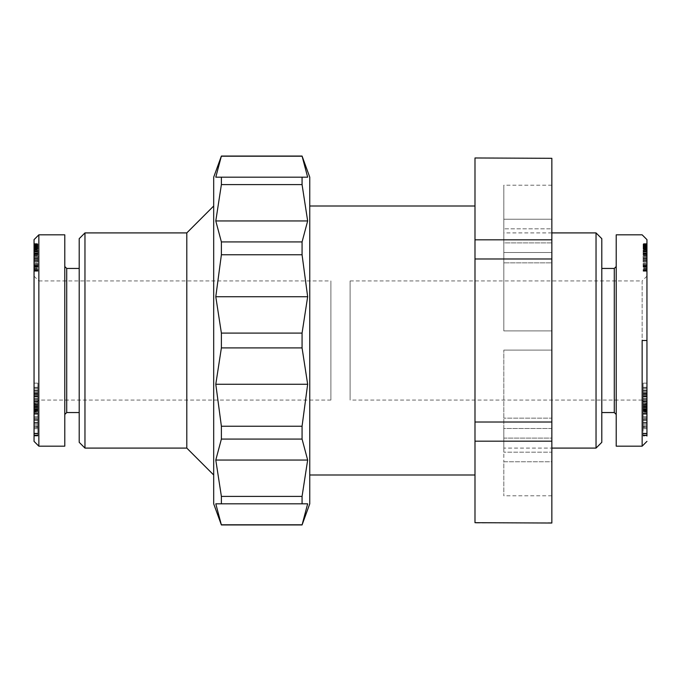 <?xml version="1.0" encoding="UTF-8"?>
<svg xmlns="http://www.w3.org/2000/svg" width="681" height="681" viewBox="0 0 681 681"><rect width="100%" height="100%" fill="white"/><g stroke="black" fill="none" stroke-linecap="round" stroke-linejoin="round"><path stroke-width="0.51" stroke-dasharray="3.4 2.55" d="M503.812 448.089L503.812 461.778L503.812 438.113L551.848 438.113L551.848 428.502L551.848 461.778L551.848 438.113L503.812 438.113L503.812 448.089L551.848 448.089M551.848 428.502L503.812 428.502L503.812 452.167L503.812 350.111L503.812 452.167L503.812 428.502L551.848 428.502L551.848 452.167L551.848 428.502M551.848 350.111L503.812 350.111L551.848 350.111L551.848 330.889L503.812 330.889L503.812 228.833L503.812 330.889L503.812 228.833L503.812 330.889L551.848 330.889L551.848 262.849L551.848 330.889L503.812 330.889L551.848 330.889L551.848 452.167L503.812 452.167L551.848 452.167L551.848 418.151L503.812 418.151L551.848 418.151L551.848 350.111L503.812 350.111L551.848 350.111M551.848 252.498L503.812 252.498L551.848 252.498L551.848 242.887L503.812 242.887L503.812 185.198L503.812 242.887L503.812 232.911L503.812 242.887L551.848 242.887L551.848 219.222L551.848 262.849L503.812 262.849L551.848 262.849L551.848 228.833L503.812 228.833L551.848 228.833L551.848 252.498M551.848 232.911L503.812 232.911M596.037 448.089L596.037 232.911M309.761 503.812L309.761 177.188M474.989 474.989L474.989 206.011L474.989 474.989M186.798 448.089L186.798 232.911M213.689 474.989L213.689 206.011L213.689 474.989M84.963 232.911L84.963 448.089M350.111 280.938L642.149 280.938L642.149 400.062L350.111 400.062L350.111 280.938L350.111 400.062M643.111 426.961L643.111 406.787L643.111 428.698L643.111 426.961L646.95 426.961L646.95 428.698L646.95 426.425L643.111 426.425M646.95 426.425L646.95 426.961M646.95 418.951L643.111 418.951M646.95 414.235L643.111 414.235M646.95 409.877L643.111 409.877M646.95 422.722L643.111 422.722M643.111 390.043L643.111 412.124L643.111 390.043M646.95 388.579L646.95 412.124L646.95 388.579L643.111 388.579M646.95 406.846L643.111 406.846M646.95 410.975L643.111 410.975M646.95 409.775L643.111 409.775M646.95 256.558L646.95 262.015L643.111 262.006L643.111 243.619L643.111 271.251L643.111 261.078L643.111 262.006L646.95 262.006L646.95 243.619L646.95 256.558L643.111 256.558M601.8 412.55L601.8 268.45L601.8 412.55M614.288 412.55L614.288 268.45M616.211 414.474L616.211 266.526L616.211 414.474M642.149 340.5L642.149 446.166L642.149 340.5M616.211 446.174L616.211 234.826M221.385 524.949L215.792 503.812L221.385 503.812L221.385 496.398L215.792 460.05L221.385 439.066L221.385 426.229L215.792 384.263L221.385 347.914L221.385 333.086L215.792 296.737L221.385 254.771L221.385 241.934L215.792 220.95L221.385 184.602L221.385 177.188L215.792 177.188L221.385 156.051M302.066 156.051L307.659 177.188L302.066 177.188L302.066 184.602L307.659 220.95L302.066 241.934L302.066 254.771L307.659 296.737L302.066 333.086L221.385 333.086M302.066 333.086L302.066 347.914L307.659 384.263L302.066 426.229L302.066 439.066L307.659 460.05L302.066 496.398L302.066 503.812L307.659 503.812L302.066 524.949M213.689 177.188L213.689 503.812M37.889 426.961L37.889 406.787L37.889 428.698L37.889 426.961L34.05 426.961L34.05 428.698L34.05 426.425L37.889 426.425M34.05 426.425L34.05 426.961M34.05 418.951L37.889 418.951M34.05 414.235L37.889 414.235M34.05 409.877L37.889 409.877M34.05 422.722L37.889 422.722M37.889 390.043L37.889 412.124L37.889 390.043M34.05 388.579L34.05 412.124L34.05 388.579L37.889 388.579M34.05 406.846L37.889 406.846M34.05 410.975L37.889 410.975M34.05 409.775L37.889 409.775M34.05 256.558L34.05 262.015L37.889 262.006L37.889 243.619L37.889 271.251L37.889 261.078L37.889 262.006L34.05 262.006L34.05 243.619L34.05 256.558L37.889 256.558M79.2 412.55L79.2 268.45L79.2 412.55M66.712 268.45L66.712 412.55M64.789 414.474L64.789 266.526L64.789 414.474M79.2 442.327L79.2 238.673M38.851 234.826L38.851 446.174M34.05 441.373L34.05 239.627M330.889 400.062L38.851 400.062L38.851 280.938L330.889 280.938L330.889 400.062L330.889 280.938M34.05 276.137L38.851 280.938L38.851 400.062L34.05 404.863L34.05 276.137L34.05 404.863M551.848 219.222L503.812 219.222L551.848 219.222L551.848 185.198L551.848 219.222M551.848 185.198L503.812 185.198M551.848 441.177L551.848 422.016L474.989 422.016L474.989 441.177L551.848 441.177L551.848 522.693L474.989 523.025M551.848 258.984L551.848 239.823L474.989 239.823L474.989 258.984L551.848 258.984L551.848 422.016M474.989 157.975L551.848 158.307L551.848 239.823M551.848 461.778L551.848 495.802L551.848 461.778L503.812 461.778L503.812 495.802L503.812 461.778L551.848 461.778M34.05 406.506L34.05 383.148L34.05 427.625L34.05 406.531L37.889 406.506L37.889 383.148L37.889 427.625L37.889 396.402L37.889 410.251L37.889 406.531L34.05 406.531M34.05 411.315L34.05 436.01L34.05 411.315L37.889 411.315L37.889 436.01L37.889 411.315M34.05 399.619L34.05 395.508L34.05 399.602L37.889 399.602L34.05 399.619M34.05 417.955L34.05 408.694L34.05 417.955L37.889 417.955L37.889 408.694L37.889 417.955M64.789 234.826L64.789 446.174M34.05 266.824L37.889 266.824M34.05 255.528L37.889 255.528M34.05 254.643L37.889 254.643M34.05 253.902L37.889 253.902L34.05 253.868M34.05 253.383L37.889 253.383M34.05 253.077L37.889 253.077M34.05 252.966L37.889 252.966M34.05 252.983L37.889 252.983M34.05 253.187L37.889 253.187M34.05 253.604L37.889 253.604M34.05 254.626L37.889 254.626M34.05 255.622L37.889 255.622M34.05 255.341L37.889 255.341M34.05 253.477L37.889 253.477M34.05 251.961L37.889 251.961M34.05 250.804L37.889 250.804M34.05 249.987L37.889 249.987M34.05 249.212L37.889 249.212M34.05 248.437L37.889 248.437M34.05 248.182L37.889 248.182M34.05 248.216L37.889 248.216M34.05 248.812L37.889 248.812L34.05 248.812M34.05 249.527L37.889 249.527M34.05 251.008L37.889 251.008M34.05 250.08L37.889 250.08M34.05 247.569L37.889 247.569M34.05 246.522L37.889 246.522M34.05 245.798L37.889 245.798M34.05 244.99L37.889 244.99M34.05 244.343L37.889 244.343M34.05 244.104L37.889 244.104M34.05 243.824L37.889 243.824M34.05 243.662L37.889 243.662L34.05 243.679M34.05 243.619L37.889 243.619M34.05 243.866L37.889 243.866M34.05 244.198L37.889 244.198M34.05 244.675L37.889 244.675M34.05 245.305L37.889 245.305M34.05 246.062L37.889 246.062M34.05 246.965L37.889 246.965M34.05 247.169L37.889 247.169M34.05 248.071L37.889 248.071M34.05 249.084L37.889 249.084M34.05 250.208L37.889 250.208M34.05 251.468L37.889 251.468M34.05 252.813L37.889 252.813M34.05 254.294L37.889 254.294M34.05 255.877L37.889 255.877M34.05 257.58L37.889 257.58M34.05 258.976L37.889 258.976M34.05 260.508L37.889 260.508M34.05 261.93L37.889 261.93M34.05 263.241L37.889 263.241M34.05 264.441L37.889 264.441M34.05 265.513L37.889 265.513M34.05 265.939L37.889 265.939M34.05 267.19L37.889 267.19M34.05 268.263L37.889 268.263M34.05 269.165L37.889 269.165M34.05 269.889L37.889 269.889M34.05 270.314L37.889 270.314M34.05 270.715L37.889 270.715M34.05 271.029L37.889 271.029M34.05 271.2L37.889 271.2M34.05 271.251L37.889 271.251L34.05 271.251M34.05 271.174L37.889 271.174M34.05 270.953L37.889 270.953M34.05 270.604L37.889 270.604M34.05 270.127L37.889 270.127M34.05 269.778L37.889 269.778M34.05 268.961L37.889 268.961M34.05 267.982L37.889 267.982M34.05 257.554L37.889 257.554L37.889 261.078L37.889 257.554L34.05 257.554M34.05 257.818L37.889 257.818L34.05 257.818L34.05 258.55L34.05 257.818M34.05 258.55L37.889 258.55L34.05 258.55M34.05 258.72L37.889 258.72L34.05 258.72L34.05 259.75L34.05 258.72M34.05 259.75L37.889 259.75L34.05 259.75L34.05 261.078L34.05 259.75M34.05 261.078L37.889 261.078L34.05 261.078L34.05 262.006L34.05 261.078M34.05 263.496L34.05 262.006L34.05 263.496L37.889 263.496L34.05 263.496L34.05 264.722L34.05 263.496M34.05 264.722L37.889 264.722L34.05 264.722L34.05 265.386L34.05 264.722M34.05 265.386L37.889 265.386L34.05 265.386L34.05 266.254L34.05 265.386M34.05 266.254L37.889 266.254L34.05 266.254M34.05 266.62L37.889 266.62L34.05 266.62M34.05 383.148L37.889 383.148M34.05 410.524L37.889 410.524M34.05 398.598L37.889 398.598M34.05 394.529L37.889 394.529M34.05 396.997L37.889 396.997M34.05 391.779L37.889 391.779M34.05 387.285L37.889 387.285M34.05 399.526L37.889 399.526L34.05 399.551L34.05 396.402L34.05 403.331L34.05 399.526M34.05 403.331L37.889 403.331M34.05 396.402L37.889 396.402M34.05 426.485L37.889 426.485M34.05 411.596L37.889 411.596M34.05 436.01L37.889 436.01M34.05 435.738L37.889 435.738M34.05 420.509L37.889 420.509M34.05 435.304L37.889 435.304M34.05 435.014L37.889 435.014M34.05 410.592L37.889 410.592M34.05 410.864L37.889 410.864M34.05 404.795L37.889 404.795M34.05 405.953L37.889 405.953M34.05 409.57L37.889 409.57M34.05 396.427L37.889 396.427M34.05 394.163L37.889 394.163M34.05 390.69L37.889 390.69M34.05 393.941L37.889 393.941M34.05 400.607L37.889 400.607M34.05 404.267L37.889 404.267M34.05 426.655L37.889 426.655M34.05 433.193L37.889 433.193M34.05 407.715L37.889 407.715M34.05 406.787L37.889 406.787M34.05 419.794L37.889 419.794L37.889 412.141L37.889 419.802L34.05 419.802L34.05 412.141L37.889 412.141L34.05 412.124L34.05 419.802M34.05 422.339L37.889 422.339M34.05 417.717L37.889 417.717M34.05 416.431L37.889 416.431M34.05 423.795L37.889 423.795M34.05 422.416L37.889 422.416M34.05 412.899L37.889 412.899M34.05 413.75L37.889 413.75M34.05 408.694L37.889 408.694M34.05 409.077L37.889 409.077M34.05 427.625L37.889 427.625M34.05 425.148L37.889 425.148M34.05 402.062L37.889 402.062M34.05 407.034L37.889 407.034M34.05 410.251L37.889 410.251M34.05 414.074L37.889 414.074M307.659 503.812L215.792 503.812L307.659 503.812M302.066 524.796L221.385 524.796M302.066 503.812L221.385 503.812M302.066 496.398L221.385 496.398M307.659 460.05L215.792 460.05M302.066 439.066L221.385 439.066M302.066 426.229L221.385 426.229M307.659 384.263L215.792 384.263M302.066 347.914L221.385 347.914M307.659 296.737L215.792 296.737M302.066 254.771L221.385 254.771M302.066 241.934L221.385 241.934M307.659 220.95L215.792 220.95M302.066 184.602L221.385 184.602M302.066 177.188L221.385 177.188M307.659 177.188L215.792 177.188L307.659 177.188M302.066 156.204L221.385 156.204M601.8 238.673L601.8 442.327M646.95 276.137L642.149 280.938L642.149 400.062L646.95 404.863L646.95 276.137L646.95 404.863M646.95 426.485L643.111 426.485L643.111 411.315L643.111 436.01L646.95 436.01L646.95 239.627M646.95 406.506L646.95 383.148L646.95 427.625L646.95 406.531L643.111 406.506L643.111 383.148L643.111 427.625L643.111 396.402L643.111 410.251L643.111 406.531L646.95 406.531M646.95 399.619L646.95 395.508L646.95 399.602L643.111 399.602L646.95 399.619M646.95 417.955L646.95 408.694L646.95 417.955L643.111 417.955L643.111 408.694L643.111 417.955M646.95 266.824L643.111 266.824M646.95 255.528L643.111 255.528M646.95 254.643L643.111 254.643M646.95 253.902L643.111 253.902L646.95 253.868M646.95 253.383L643.111 253.383M646.95 253.077L643.111 253.077M646.95 252.966L643.111 252.966M646.95 252.983L643.111 252.983M646.95 253.187L643.111 253.187M646.95 253.604L643.111 253.604M646.95 254.626L643.111 254.626M646.95 255.622L643.111 255.622M646.95 255.341L643.111 255.341M646.95 253.477L643.111 253.477M646.95 251.961L643.111 251.961M646.95 250.804L643.111 250.804M646.95 249.987L643.111 249.987M646.95 249.212L643.111 249.212M646.95 248.437L643.111 248.437M646.95 248.182L643.111 248.182M646.95 248.216L643.111 248.216M646.95 248.812L643.111 248.812L646.95 248.812M646.95 249.527L643.111 249.527M646.95 251.008L643.111 251.008M646.95 250.08L643.111 250.08M646.95 247.569L643.111 247.569M646.95 246.522L643.111 246.522M646.95 245.798L643.111 245.798M646.95 244.99L643.111 244.99M646.95 244.343L643.111 244.343M646.95 244.104L643.111 244.104M646.95 243.824L643.111 243.824M646.95 243.662L643.111 243.662L646.95 243.679M646.95 243.619L643.111 243.619M646.95 243.866L643.111 243.866M646.95 244.198L643.111 244.198M646.95 244.675L643.111 244.675M646.95 245.305L643.111 245.305M646.95 246.062L643.111 246.062M646.95 246.965L643.111 246.965M646.95 247.169L643.111 247.169M646.95 248.071L643.111 248.071M646.95 249.084L643.111 249.084M646.95 250.208L643.111 250.208M646.95 251.468L643.111 251.468M646.95 252.813L643.111 252.813M646.95 254.294L643.111 254.294M646.95 255.877L643.111 255.877M646.95 257.58L643.111 257.58M646.95 258.976L643.111 258.976M646.95 260.508L643.111 260.508M646.95 261.93L643.111 261.93M646.95 263.241L643.111 263.241M646.95 264.441L643.111 264.441M646.95 265.513L643.111 265.513M646.95 265.939L643.111 265.939M646.95 267.19L643.111 267.19M646.95 268.263L643.111 268.263M646.95 269.165L643.111 269.165M646.95 269.889L643.111 269.889M646.95 270.314L643.111 270.314M646.95 270.715L643.111 270.715M646.95 271.029L643.111 271.029M646.95 271.2L643.111 271.2M646.95 271.251L643.111 271.251L646.95 271.251M646.95 271.174L643.111 271.174M646.95 270.953L643.111 270.953M646.95 270.604L643.111 270.604M646.95 270.127L643.111 270.127M646.95 269.778L643.111 269.778M646.95 268.961L643.111 268.961M646.95 267.982L643.111 267.982M646.95 257.554L643.111 257.554L643.111 261.078L643.111 257.554L646.95 257.554M646.95 257.818L643.111 257.818L646.95 257.818L646.95 258.55L646.95 257.818M646.95 258.55L643.111 258.55L646.95 258.55M646.95 258.72L643.111 258.72L646.95 258.72L646.95 259.75L646.95 258.72M646.95 259.75L643.111 259.75L646.95 259.75L646.95 261.078L646.95 259.75M646.95 261.078L643.111 261.078L646.95 261.078L646.95 262.006L646.95 261.078M646.95 263.496L646.95 262.006L646.95 263.496L643.111 263.496L646.95 263.496L646.95 264.722L646.95 263.496M646.95 264.722L643.111 264.722L646.95 264.722L646.95 265.386L646.95 264.722M646.95 265.386L643.111 265.386L646.95 265.386L646.95 266.254L646.95 265.386M646.95 266.254L643.111 266.254L646.95 266.254M646.95 266.62L643.111 266.62L646.95 266.62M646.95 383.148L643.111 383.148M646.95 410.524L643.111 410.524M646.95 398.598L643.111 398.598M646.95 394.529L643.111 394.529M646.95 396.997L643.111 396.997M646.95 391.779L643.111 391.779M646.95 387.285L643.111 387.285M646.95 399.526L643.111 399.526L646.95 399.551L646.95 396.402L646.95 403.331L646.95 399.526M646.95 403.331L643.111 403.331M646.95 396.402L643.111 396.402M646.95 411.315L643.111 411.315M646.95 411.596L643.111 411.596M643.111 436.01L643.111 426.485M646.95 435.738L643.111 435.738M646.95 420.509L643.111 420.509M646.95 435.304L643.111 435.304M646.95 435.014L643.111 435.014M646.95 410.592L643.111 410.592M646.95 410.864L643.111 410.864M646.95 404.795L643.111 404.795M646.95 405.953L643.111 405.953M646.95 409.57L643.111 409.57M646.95 396.427L643.111 396.427M646.95 394.163L643.111 394.163M646.95 390.69L643.111 390.69M646.95 393.941L643.111 393.941M646.95 400.607L643.111 400.607M646.95 404.267L643.111 404.267M646.95 426.655L643.111 426.655M646.95 433.193L643.111 433.193M646.95 407.715L643.111 407.715M646.95 406.787L643.111 406.787M646.95 419.794L643.111 419.794L643.111 412.141L643.111 419.802L646.95 419.802L646.95 412.141L643.111 412.141L646.95 412.124L646.95 419.802M646.95 422.339L643.111 422.339M646.95 417.717L643.111 417.717M646.95 416.431L643.111 416.431M646.95 423.795L643.111 423.795M646.95 422.416L643.111 422.416M646.95 412.899L643.111 412.899M646.95 413.75L643.111 413.75M646.95 408.694L643.111 408.694M646.95 409.077L643.111 409.077M646.95 427.625L643.111 427.625M646.95 425.148L643.111 425.148M646.95 402.062L643.111 402.062M646.95 407.034L643.111 407.034M646.95 410.251L643.111 410.251M646.95 414.074L643.111 414.074M474.989 258.984L474.989 422.016M551.848 495.802L503.812 495.802M474.989 441.177L474.989 522.693M474.989 158.307L474.989 239.823M646.95 403.058L643.111 403.058M34.05 403.058L37.889 403.058M34.05 404.582L37.889 404.582M34.05 401.398L37.889 401.398M34.05 406.608L37.889 406.608M34.05 395.559L37.889 395.559M34.05 396.18L37.889 396.18M34.05 399.441L37.889 399.441M34.05 398.453L37.889 398.453M34.05 393.431L37.889 393.431M34.05 390.111L37.889 390.111M34.05 433.584L37.889 433.584M34.05 423.82L37.889 423.82M646.95 404.582L643.111 404.582M646.95 401.398L643.111 401.398M646.95 406.608L643.111 406.608M646.95 395.559L643.111 395.559M646.95 396.18L643.111 396.18M646.95 399.441L643.111 399.441M646.95 398.453L643.111 398.453M646.95 393.431L643.111 393.431M646.95 390.111L643.111 390.111M646.95 433.584L643.111 433.584M646.95 423.82L643.111 423.82M646.95 428.698L643.111 428.698M643.111 408.506L646.95 408.506M643.111 387.515L646.95 387.515M34.05 428.698L37.889 428.698M37.889 408.506L34.05 408.506M37.889 387.515L34.05 387.515M34.05 405.255L37.889 405.255M34.05 401.22L37.889 401.22M34.05 407.323L37.889 407.323M34.05 395.508L37.889 395.508M34.05 392.673L37.889 392.673M34.05 433.865L37.889 433.865M34.05 413.631L37.889 413.631M646.95 405.255L643.111 405.255M646.95 401.22L643.111 401.22M646.95 407.323L643.111 407.323M646.95 395.508L643.111 395.508M646.95 392.673L643.111 392.673M646.95 433.865L643.111 433.865M646.95 413.631L643.111 413.631"/><path stroke-width="1.02" d="M551.848 448.089L596.037 448.089L596.037 232.911L551.848 232.911M309.761 474.989L474.989 474.989M474.989 206.011L309.761 206.011M213.689 206.011L186.798 232.911L84.963 232.911L79.2 238.673L79.2 442.327L84.963 448.089L186.798 448.089L213.689 474.989M551.848 523.025L474.989 522.693L551.848 523.025M474.989 157.975L551.848 158.307L474.989 157.975M601.8 412.55L614.288 412.55L614.288 268.45L601.8 268.45M614.288 268.45L616.211 266.526M616.211 414.474L614.288 412.55M642.149 340.5L642.149 446.166L642.149 340.5L646.95 340.5L646.95 436.01M646.95 340.5L646.95 239.627L642.149 234.826L616.211 234.826L616.211 446.174L642.149 446.174L646.95 441.373M596.037 232.911L601.8 238.673L601.8 442.327L596.037 448.089M302.066 333.086L307.659 296.737L302.066 254.771L302.066 241.934L307.659 220.95L302.066 184.602L302.066 177.188L307.659 177.188L302.066 156.051L309.761 177.188L309.761 503.812L302.066 524.949L307.659 503.812L302.066 503.812L302.066 496.398L307.659 460.05L302.066 439.066L302.066 426.229L307.659 384.263L302.066 347.914L302.066 333.086L221.385 333.086L221.385 347.914L215.792 384.263L221.385 426.229L221.385 439.066L215.792 460.05L221.385 496.398L221.385 503.812L215.792 503.812L221.385 524.949L213.689 503.812L213.689 177.188L221.385 156.051L215.792 177.188L221.385 177.188L221.385 184.602L215.792 220.95L221.385 241.934L221.385 254.771L215.792 296.737L221.385 333.086M79.2 412.55L66.712 412.55L66.712 268.45L79.2 268.45M66.712 268.45L64.789 266.526M64.789 414.474L66.712 412.55M64.789 446.174L38.851 446.174L38.851 234.826L64.789 234.826L64.789 446.174M38.851 234.826L34.05 239.627L34.05 441.373L38.851 446.174M551.848 239.823L551.848 258.984L474.989 258.984L474.989 239.823L551.848 239.823L551.848 158.307M551.848 422.016L551.848 441.177L474.989 441.177L474.989 422.016L551.848 422.016L551.848 258.984M551.848 522.693L551.848 441.177M84.963 448.089L84.963 232.911M302.066 524.796L221.385 524.796M302.066 156.204L221.385 156.204M302.066 177.188L221.385 177.188M302.066 184.602L221.385 184.602M307.659 220.95L215.792 220.95M302.066 241.934L221.385 241.934M302.066 254.771L221.385 254.771M307.659 296.737L215.792 296.737M302.066 347.914L221.385 347.914M307.659 384.263L215.792 384.263M302.066 426.229L221.385 426.229M302.066 439.066L221.385 439.066M307.659 460.05L215.792 460.05M302.066 496.398L221.385 496.398M302.066 503.812L221.385 503.812M474.989 522.693L474.989 441.177M474.989 422.016L474.989 258.984M474.989 239.823L474.989 158.307M186.798 232.911L186.798 448.089M302.066 524.949L221.385 524.949M302.066 156.051L221.385 156.051"/></g></svg>
